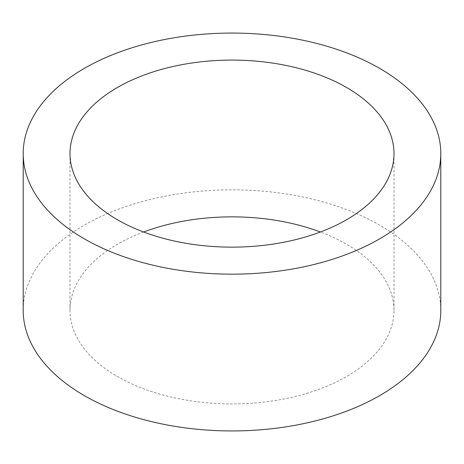 <?xml version="1.0" encoding="UTF-8"?>
<svg xmlns="http://www.w3.org/2000/svg" width="464" height="464" viewBox="0 0 464 464"><rect width="100%" height="100%" fill="white"/><g stroke="black" fill="none" stroke-linecap="round" stroke-linejoin="round"><path stroke-width="0.35" stroke-dasharray="2.32 1.74" d="M143.62 232A162 93.531 0 0 0 70 310.381A162 93.531 0 0 0 117.45 376.519A162 93.531 0 0 0 293.996 396.795A162 93.531 0 0 0 394 310.381A162 93.531 0 0 0 346.55 244.25A162 93.531 0 0 0 320.38 232M440.8 310.381A208.8 120.547 0 0 0 379.645 225.144A208.8 120.547 0 0 0 152.093 199.01A208.8 120.547 0 0 0 23.2 310.381M70 310.381L70 153.619M394 310.381L394 153.619"/><path stroke-width="0.7" d="M346.55 87.481A162 93.531 0 0 0 170.004 67.205A162 93.531 0 0 0 70 153.619A162 93.531 0 0 0 117.45 219.75A162 93.531 0 0 0 293.996 240.027A162 93.531 0 0 0 394 153.619A162 93.531 0 0 0 346.55 87.481M320.38 232A162 93.531 0 0 0 143.62 232M23.2 153.619L23.2 310.381A208.8 120.547 0 0 0 84.355 395.624A208.8 120.547 0 0 0 311.907 421.759A208.8 120.547 0 0 0 440.8 310.381L440.8 153.619A208.8 120.547 0 0 0 379.645 68.376A208.8 120.547 0 0 0 152.093 42.241A208.8 120.547 0 0 0 23.2 153.619A208.8 120.547 0 0 0 84.355 238.856A208.8 120.547 0 0 0 311.907 264.99A208.8 120.547 0 0 0 440.8 153.619"/></g></svg>
